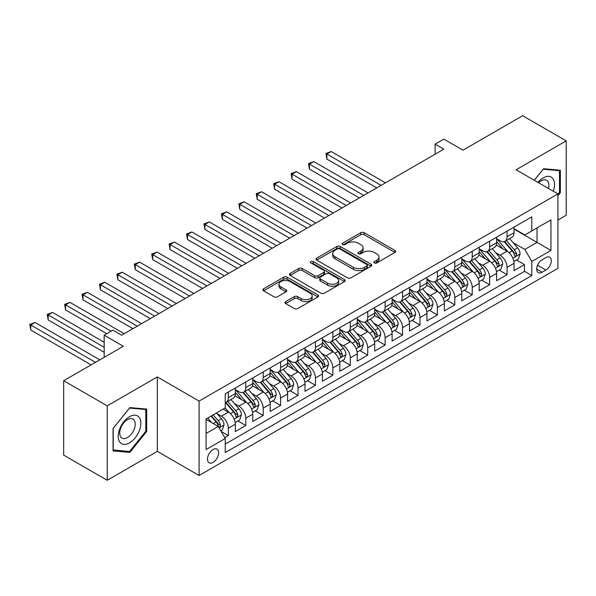 <?xml version="1.0" encoding="UTF-8"?>
<svg xmlns="http://www.w3.org/2000/svg" width="596" height="596" viewBox="0 0 596 596"><rect width="100%" height="100%" fill="white"/><g stroke="black" fill="none" stroke-linecap="round" stroke-linejoin="round"><path stroke-width="0.89" d="M374.385 262.933A1.691 0.976 0 0 0 376.776 262.933L394.947 252.443A2.421 1.393 0 0 0 395.655 251.46A2.421 1.393 0 0 0 394.947 250.469L364.171 232.701A2.421 1.393 0 0 0 360.751 232.701L342.581 243.19A1.691 0.976 0 0 0 342.089 243.883A1.691 0.976 0 0 0 342.581 244.569A1.691 0.976 0 0 0 344.98 244.569L347.326 243.213A7.741 4.47 0 0 1 358.27 243.213L360.833 244.695A7.741 4.47 0 0 1 363.098 247.854A7.741 4.47 0 0 1 360.833 251.013L358.487 252.369A1.691 0.976 0 0 0 357.987 253.062A1.691 0.976 0 0 0 358.487 253.754A1.691 0.976 0 0 0 360.878 253.754L363.232 252.391A7.741 4.47 0 0 1 374.169 252.391L376.739 253.874A7.741 4.47 0 0 1 379.004 257.032A7.741 4.47 0 0 1 376.739 260.191L374.385 261.547A1.691 0.976 0 0 0 373.893 262.24A1.691 0.976 0 0 0 374.385 262.933L374.385 261.547M213.04 462.422A7.882 4.552 120 0 0 218.188 455.478A7.882 4.552 120 0 0 216.981 449.16A7.882 4.552 120 0 0 213.04 449.548A7.882 4.552 120 0 0 207.892 456.499A7.882 4.552 120 0 0 209.099 462.816A7.882 4.552 120 0 0 213.04 462.422M285.693 301.598A2.421 1.393 0 0 0 284.985 302.589A2.421 1.393 0 0 0 285.693 303.573L294.327 308.564A2.421 1.393 0 0 0 297.747 308.564L317.921 296.912A2.421 1.393 0 0 0 318.629 295.929A2.421 1.393 0 0 0 317.921 294.938L287.145 277.17A2.421 1.393 0 0 0 283.726 277.17L263.551 288.822A2.421 1.393 0 0 0 262.843 289.805A2.421 1.393 0 0 0 263.551 290.796L273.981 296.815A2.421 1.393 0 0 0 277.401 296.815L286.035 291.831A2.421 1.393 0 0 0 286.743 290.841A2.421 1.393 0 0 0 286.035 289.857L280.865 286.87A6.467 3.732 0 0 1 278.965 284.225A6.467 3.732 0 0 1 282.958 280.776A6.467 3.732 0 0 1 290.006 281.588L310.27 293.284A6.467 3.732 0 0 1 312.162 295.929A6.467 3.732 0 0 1 308.169 299.378A6.467 3.732 0 0 1 301.122 298.566L297.747 296.614A2.421 1.393 0 0 0 294.327 296.614L285.693 301.598L285.693 303.573L294.327 298.626L294.327 296.614M557.923 220.066L566.2 215.29L566.2 140.865L522.655 115.728L462.995 150.17L443.834 139.106L435.125 144.135L443.834 149.164L121.591 335.205L112.882 330.177L104.173 335.205L104.173 357.332M107.228 405.854L107.228 480.272L157.299 451.358L157.299 376.94L107.228 405.854L63.675 380.71L123.335 346.269L104.173 335.205M157.299 376.94L199.109 401.078L557.923 193.916L557.923 268.334L199.109 475.496L199.109 401.078M566.2 140.865L516.121 169.778L557.923 193.916M347.498 277.863A2.421 1.393 0 0 0 350.917 277.863L371.092 266.211A2.421 1.393 0 0 0 371.8 265.227A2.421 1.393 0 0 0 371.092 264.237L340.316 246.468A2.421 1.393 0 0 0 336.896 246.468L316.722 258.12A2.421 1.393 0 0 0 316.014 259.104A2.421 1.393 0 0 0 316.722 260.094L347.498 277.863M311.499 263.298A1.691 0.976 0 0 1 313.22 263.536L313.22 261.525L344.51 279.591A2.421 1.393 0 0 1 345.218 280.574A2.421 1.393 0 0 1 344.51 281.565L324.336 293.21A2.421 1.393 0 0 1 320.916 293.21L290.14 275.441L290.14 273.467A2.421 1.393 0 0 0 289.433 274.458A2.421 1.393 0 0 0 290.14 275.441M290.14 273.467L298.775 268.483A2.421 1.393 0 0 1 302.194 268.483L314.673 275.687A2.421 1.393 0 0 0 318.093 275.687L323.822 272.387A2.421 1.393 0 0 0 324.529 271.396A2.421 1.393 0 0 0 323.822 270.413L310.829 262.91A1.691 0.976 0 0 1 310.33 262.218A1.691 0.976 0 0 1 311.373 261.316A1.691 0.976 0 0 1 313.22 261.525M107.228 480.272L63.675 455.135L63.675 380.71M224.759 437.658L228.372 435.572L221.138 431.4M217.026 413.639L221.399 416.164A9.856 5.692 60 0 1 228.372 428.233L235.338 424.21L235.338 431.549L245.79 425.514L237.864 420.94M234.444 403.581L238.825 406.107A9.856 5.692 60 0 1 245.79 418.176L252.756 414.153L252.756 421.491L263.209 415.457L255.282 410.882M251.87 393.524L256.243 396.049A9.856 5.692 60 0 1 263.209 408.118L270.174 404.095L270.174 411.434L280.627 405.407L272.7 400.825M269.288 383.466L273.661 385.992A9.856 5.692 60 0 1 280.627 398.061L287.592 394.038L287.592 401.384L298.045 395.349L290.118 390.767M286.706 373.409L291.079 375.934A9.856 5.692 60 0 1 298.045 388.003L305.01 383.98L305.01 391.326L315.463 385.292L307.536 380.717M304.124 363.359L308.497 365.884A9.856 5.692 60 0 1 315.463 377.946L322.429 373.923L322.429 381.269L332.881 375.234L324.954 370.66M321.542 353.301L325.915 355.827A9.856 5.692 60 0 1 332.881 367.896L339.847 363.873L339.847 371.211L350.299 365.177L342.372 360.602M338.96 343.244L343.333 345.769A9.856 5.692 60 0 1 350.299 357.838L357.265 353.815L357.265 361.154L367.717 355.119L359.79 350.545M356.378 333.186L360.751 335.712A9.856 5.692 60 0 1 367.717 347.781L374.683 343.758L374.683 351.096L385.135 345.062L377.208 340.487M373.796 323.129L378.169 325.654A9.856 5.692 60 0 1 385.135 337.723L392.101 333.7L392.101 341.039L402.553 335.012L394.627 330.43M391.214 313.071L395.588 315.597A9.856 5.692 60 0 1 402.553 327.666L409.519 323.643L409.519 330.989L419.971 324.954L412.045 320.372M408.632 303.014L413.006 305.539A9.856 5.692 60 0 1 419.971 317.608L426.937 313.585L426.937 320.931L437.389 314.897L429.463 310.322M426.051 292.964L430.424 295.489A9.856 5.692 60 0 1 437.389 307.551L444.355 303.528L444.355 310.874L454.808 304.839L446.881 300.265M443.469 282.906L447.842 285.432A9.856 5.692 60 0 1 454.808 297.501L461.773 293.478L461.773 300.816L472.226 294.782L464.299 290.207M460.887 272.849L465.26 275.374A9.856 5.692 60 0 1 472.226 287.443L479.191 283.42L479.191 290.759L489.644 284.724L481.717 280.15M478.305 262.791L482.678 265.317A9.856 5.692 60 0 1 489.644 277.386L496.617 273.363L496.617 280.701L507.062 274.667L507.062 267.328A9.856 5.692 -120 0 0 500.096 255.259L495.723 252.734M499.143 270.092L507.062 274.667M235.338 424.21A9.856 5.692 -120 0 0 228.372 412.141L223.142 409.124M252.756 414.153A9.856 5.692 -120 0 0 245.79 402.084L235.018 395.863M270.174 404.095A9.856 5.692 -120 0 0 263.209 392.026L252.436 385.806M287.592 394.038A9.856 5.692 -120 0 0 280.627 381.969L269.854 375.756M305.01 383.98A9.856 5.692 -120 0 0 298.045 371.911L287.272 365.698M322.429 373.923A9.856 5.692 -120 0 0 315.463 361.861L304.69 355.641M339.847 363.873A9.856 5.692 -120 0 0 332.881 351.804L322.108 345.583M357.265 353.815A9.856 5.692 -120 0 0 350.299 341.746L339.526 335.526M374.683 343.758A9.856 5.692 -120 0 0 367.717 331.689L356.944 325.468M392.101 333.7A9.856 5.692 -120 0 0 385.135 321.631L374.363 315.411M409.519 323.643A9.856 5.692 -120 0 0 402.553 311.574L391.781 305.361M426.937 313.585A9.856 5.692 -120 0 0 419.971 301.516L409.199 295.303M444.355 303.528A9.856 5.692 -120 0 0 437.389 291.466L426.617 285.246M461.773 293.478A9.856 5.692 -120 0 0 454.808 281.409L444.035 275.188M479.191 283.42A9.856 5.692 -120 0 0 472.226 271.351L461.453 265.131M496.617 273.363A9.856 5.692 -120 0 0 489.644 261.294L478.871 255.073M545.906 257.576L542.077 259.789A7.636 4.41 120 0 0 537.085 266.516A7.636 4.41 120 0 0 538.255 272.633A7.636 4.41 120 0 0 542.077 272.253L545.906 270.04A7.636 4.41 120 0 0 550.898 263.313A7.636 4.41 120 0 0 549.728 257.196A7.636 4.41 120 0 0 545.906 257.576M206.074 433.463L218.27 426.423L225.236 438.492L225.236 452.565L531.796 275.575L531.796 261.495L524.83 249.426L513.141 242.676M225.236 438.492L206.074 449.548L206.074 418.981L225.236 407.917L225.236 393.837L531.796 216.847L531.796 230.92L550.957 219.864L550.957 250.432L531.796 261.495M235.338 389.613L238.825 391.624A9.856 5.692 60 0 0 243.749 392.116L250.715 388.093A9.856 5.692 -120 0 0 252.756 383.578L252.756 377.946M252.756 379.555L256.243 381.567A9.856 5.692 60 0 0 261.167 382.058L268.133 378.035A9.856 5.692 -120 0 0 270.174 373.521L270.174 367.888M270.174 369.498L273.661 371.509A9.856 5.692 60 0 0 278.585 372.001L285.551 367.978A9.856 5.692 -120 0 0 287.592 363.471L287.592 357.838M287.592 359.448L291.079 361.459A9.856 5.692 60 0 0 296.003 361.943L302.969 357.92A9.856 5.692 -120 0 0 305.01 353.413L305.01 347.781M305.01 349.39L308.497 351.402A9.856 5.692 60 0 0 313.421 351.886L320.387 347.863A9.856 5.692 -120 0 0 322.429 343.356L322.429 337.723M322.429 339.333L325.915 341.344A9.856 5.692 60 0 0 330.84 341.828L337.805 337.805A9.856 5.692 -120 0 0 339.847 333.298L339.847 327.666M339.847 329.275L343.333 331.287A9.856 5.692 60 0 0 348.258 331.778L355.223 327.755A9.856 5.692 -120 0 0 357.265 323.241L357.265 317.608M357.265 319.218L360.751 321.229A9.856 5.692 60 0 0 365.676 321.721L372.642 317.698A9.856 5.692 -120 0 0 374.683 313.183L374.683 307.551M374.683 309.16L378.169 311.172A9.856 5.692 60 0 0 383.094 311.663L390.06 307.64A9.856 5.692 -120 0 0 392.101 303.126L392.101 297.493M392.101 299.103L395.588 301.114A9.856 5.692 60 0 0 400.512 301.606L407.478 297.583A9.856 5.692 -120 0 0 409.519 293.076L409.519 287.443M409.519 289.053L413.006 291.064A9.856 5.692 60 0 0 417.93 291.548L424.896 287.525A9.856 5.692 -120 0 0 426.937 283.018L426.937 277.386M426.937 278.995L430.424 281.007A9.856 5.692 60 0 0 435.348 281.491L442.314 277.468A9.856 5.692 -120 0 0 444.355 272.961L444.355 267.328M444.355 268.938L447.842 270.949A9.856 5.692 60 0 0 452.766 271.433L459.74 267.41A9.856 5.692 -120 0 0 461.773 262.903L461.773 257.271M461.773 258.88L465.26 260.892A9.856 5.692 60 0 0 470.184 261.383L477.158 257.36A9.856 5.692 -120 0 0 479.191 252.846L479.191 247.213M479.191 248.823L482.678 250.834A9.856 5.692 60 0 0 487.603 251.326L494.576 247.303A9.856 5.692 -120 0 0 496.617 242.788L496.617 237.156M225.236 444.117L524.48 271.351L524.48 264.617L514.035 270.644L514.035 263.305A9.856 5.692 -120 0 0 507.062 251.236L496.289 245.016M496.617 238.765L500.096 240.777A9.856 5.692 -120 0 0 505.021 241.268A9.856 5.692 -120 0 0 507.062 236.754L507.062 231.121M505.021 241.268L511.994 237.245A9.856 5.692 -120 0 0 514.035 232.731L514.035 227.098M228.372 392.026L228.372 397.659A9.856 5.692 60 0 1 226.331 402.173A9.856 5.692 60 0 1 225.236 402.568M226.331 402.173L233.297 398.15A9.856 5.692 -120 0 0 235.338 393.636L235.338 388.003M245.79 381.969L245.79 387.601A9.856 5.692 60 0 1 243.749 392.116M263.209 371.911L263.209 377.544A9.856 5.692 60 0 1 261.167 382.058M280.627 361.861L280.627 367.486A9.856 5.692 60 0 1 278.585 372.001M298.045 351.804L298.045 357.436A9.856 5.692 60 0 1 296.003 361.943M315.463 341.746L315.463 347.379A9.856 5.692 60 0 1 313.421 351.886M332.881 331.689L332.881 337.321A9.856 5.692 60 0 1 330.84 341.828M350.299 321.631L350.299 327.264A9.856 5.692 60 0 1 348.258 331.778M367.717 311.574L367.717 317.206A9.856 5.692 60 0 1 365.676 321.721M385.135 301.516L385.135 307.149A9.856 5.692 60 0 1 383.094 311.663M402.553 291.466L402.553 297.091A9.856 5.692 60 0 1 400.512 301.606M419.971 281.409L419.971 287.041A9.856 5.692 60 0 1 417.93 291.548M437.389 271.351L437.389 276.984A9.856 5.692 60 0 1 435.348 281.491M454.808 261.294L454.808 266.926A9.856 5.692 60 0 1 452.766 271.433M472.226 251.236L472.226 256.869A9.856 5.692 60 0 1 470.184 261.383M489.644 241.179L489.644 246.811A9.856 5.692 60 0 1 487.603 251.326M489.644 277.386L489.644 284.724M472.226 287.443L472.226 294.782M454.808 297.501L454.808 304.839M437.389 307.551L437.389 314.897M419.971 317.608L419.971 324.954M402.553 327.666L402.553 335.012M385.135 337.723L385.135 345.062M367.717 347.781L367.717 355.119M350.299 357.838L350.299 365.177M332.881 367.896L332.881 375.234M315.463 377.946L315.463 385.292M298.045 388.003L298.045 395.349M280.627 398.061L280.627 405.407M263.209 408.118L263.209 415.457M245.79 418.176L245.79 425.514M228.372 428.233L228.372 435.572M218.27 426.423L206.074 419.383M524.83 249.426L537.026 242.386L537.026 227.903L550.957 219.864M514.035 229.11L550.957 250.432M514.035 228.708L524.83 234.943L531.796 230.92M157.299 451.358L199.109 475.496M435.125 144.135L435.125 154.193M516.561 260.035L524.48 264.617M524.48 271.351L531.796 275.575M557.923 195.689L560.367 192.65L560.367 170.24L543.559 168.735L534.292 180.268M113.061 450.904L129.868 452.401L146.676 431.489L146.676 409.079L129.868 407.582L113.061 428.487L113.061 450.904M559.495 192.15L560.367 192.65M145.804 430.99L146.676 431.489M128.095 451.381L129.868 452.401M375.063 263.171L376.739 262.203A7.741 4.47 0 0 0 379.004 259.044L379.004 257.032M363.098 247.854L363.098 249.866A7.741 4.47 0 0 1 360.833 253.024L359.165 253.993M394.91 252.466L364.171 234.712A2.421 1.393 0 0 0 360.751 234.712L343.259 244.807M371.062 266.233L340.316 248.48A2.421 1.393 0 0 0 336.896 248.48L316.759 260.109M366.823 265.92A1.691 0.976 0 0 0 367.315 265.227A1.691 0.976 0 0 0 366.823 264.535L339.809 248.942A1.691 0.976 0 0 0 337.41 248.942L334.93 250.372A7.741 4.47 0 0 0 332.665 253.531A7.741 4.47 0 0 0 334.93 256.69L353.398 267.351A7.741 4.47 0 0 0 364.342 267.351L366.823 265.92L366.823 267.932A1.691 0.976 0 0 0 367.315 267.239L367.315 265.227M332.665 253.531L332.665 255.542A7.741 4.47 0 0 0 334.93 258.701L334.93 256.69M366.823 267.932L364.342 269.362A7.741 4.47 0 0 1 353.398 269.362L334.93 258.701M290.17 275.464L298.775 270.495L298.775 268.483M324.529 271.396L324.529 273.408A2.421 1.393 0 0 1 323.822 274.391L318.093 277.699A2.421 1.393 0 0 1 314.673 277.699L302.194 270.495A2.421 1.393 0 0 0 298.775 270.495M313.22 263.536L344.473 281.58M327.621 283.167A6.467 3.732 0 0 0 334.676 283.979A6.467 3.732 0 0 0 338.662 280.53A6.467 3.732 0 0 0 336.77 277.885L329.633 273.765A2.421 1.393 0 0 0 326.213 273.765L320.484 277.073A2.421 1.393 0 0 0 319.776 278.056A2.421 1.393 0 0 0 320.484 279.047L327.621 283.167L327.621 285.179A6.467 3.732 0 0 0 334.676 285.991A6.467 3.732 0 0 0 338.662 282.541L338.662 280.53M319.776 278.056L319.776 280.068A2.421 1.393 0 0 0 320.484 281.059L320.484 279.047M327.621 285.179L320.484 281.059M312.162 295.929L312.162 297.94A6.467 3.732 0 0 1 308.169 301.39A6.467 3.732 0 0 1 301.122 300.578L297.747 298.626A2.421 1.393 0 0 0 294.327 298.626M278.965 284.225L278.965 286.236A6.467 3.732 0 0 0 280.865 288.881L280.865 286.87M286.005 291.846L280.865 288.881M317.892 296.935L287.145 279.181A2.421 1.393 0 0 0 283.726 279.181L263.581 290.811M513.886 261.577L518.386 258.984L520.129 253.956A6.526 3.77 -120 0 0 517.589 247.824L509.625 238.609M508.03 251.877L498.591 240.948A18.841 10.877 -120 0 0 496.617 238.877M502.853 248.808L497.578 242.699A15.645 9.029 -120 0 0 496.617 241.648M385.485 182.853L331.227 151.526L326.869 154.044L326.869 159.072L376.776 187.882M504.134 241.618L512.188 250.938A6.526 3.77 60 0 1 514.512 255.438L514.989 256.213L515.868 256.086L516.605 254.231A6.526 3.77 -120 0 0 514.274 249.731L506.317 240.523M504.611 241.469L513.26 251.482A3.323 1.922 60 0 1 514.095 252.786L516.605 254.231M326.869 159.072L325.915 153.492L381.127 185.371M325.915 153.492L331.227 151.526M553.244 191.212A16.01 9.245 120 0 0 543.209 177.876A16.01 9.245 120 0 0 537.965 182.391M548.469 188.455A10.959 6.332 120 0 0 546.629 180.268A10.959 6.332 120 0 0 541.146 180.811A10.959 6.332 120 0 0 538.613 182.763M534.321 180.29L543.209 169.234L559.495 170.687L559.495 192.404L557.923 194.356M558.415 170.069L559.495 170.687M139.322 430.662A16.01 9.245 120 0 0 135.18 415.196A16.01 9.245 120 0 0 119.714 428.911A16.01 9.245 120 0 0 123.856 444.378A16.01 9.245 120 0 0 139.322 430.662M134.174 429.202A10.959 6.332 120 0 0 132.938 419.107A10.959 6.332 120 0 0 120.75 428.002A10.959 6.332 120 0 0 121.979 438.09A10.959 6.332 120 0 0 134.174 429.202M113.233 450.047L113.233 428.338L129.518 408.074L145.804 409.527L145.804 431.243L129.518 451.507L113.061 449.95M144.724 408.908L145.804 409.527M496.468 271.634L500.968 269.034L502.711 264.006A6.526 3.77 -120 0 0 500.171 257.882L492.207 248.666M490.612 261.935L481.173 251.005A18.841 10.877 -120 0 0 479.191 248.934M485.435 258.865L480.16 252.756A15.645 9.029 -120 0 0 479.191 251.698M368.067 192.91L313.809 161.583L309.451 164.101L309.451 169.13L359.358 197.939M486.716 251.676L494.769 260.996A6.526 3.77 60 0 1 497.094 265.496L497.571 266.27L498.45 266.144L499.187 264.289A6.526 3.77 -120 0 0 496.855 259.789L488.899 250.573M487.193 251.527L495.842 261.54A3.323 1.922 60 0 1 496.677 262.843L499.187 264.289M309.451 169.13L308.497 163.542L363.709 195.421M308.497 163.542L313.809 161.583M479.05 281.692L483.55 279.092L485.293 274.063A6.526 3.77 -120 0 0 482.745 267.939L474.788 258.724M473.194 271.985L463.755 261.063A18.841 10.877 -120 0 0 461.773 258.992M468.016 268.923L462.742 262.806A15.645 9.029 -120 0 0 461.773 261.756M350.649 202.968L296.391 171.641L292.033 174.159L292.033 179.18L341.94 207.997M469.298 261.733L477.351 271.053A6.526 3.77 60 0 1 479.676 275.553L480.152 276.328L481.032 276.201L481.769 274.346A6.526 3.77 -120 0 0 479.437 269.846L471.481 260.631M469.775 261.584L478.424 271.597A3.323 1.922 60 0 1 479.258 272.894L481.769 274.346M292.033 179.18L291.079 173.6L346.291 205.478M291.079 173.6L296.391 171.641M461.632 291.749L466.132 289.149L467.875 284.121A6.526 3.77 -120 0 0 465.327 277.989L457.37 268.781M455.776 282.042L446.337 271.113A18.841 10.877 -120 0 0 444.355 269.042M450.598 278.98L445.324 272.864A15.645 9.029 -120 0 0 444.355 271.813M333.231 213.025L278.973 181.698L274.614 184.209L274.614 189.237L324.522 218.054M451.88 271.791L459.933 281.111A6.526 3.77 60 0 1 462.258 285.611L462.734 286.378L463.613 286.259L464.351 284.404A6.526 3.77 -120 0 0 462.019 279.904L454.063 270.688M452.357 271.634L461.006 281.655A3.323 1.922 60 0 1 461.84 282.951L464.351 284.404M274.614 189.237L273.661 183.657L328.873 215.536M273.661 183.657L278.973 181.698M444.214 301.807L448.713 299.207L450.457 294.178A6.526 3.77 -120 0 0 447.909 288.047L439.952 278.831M438.358 292.1L428.919 281.17A18.841 10.877 -120 0 0 426.937 279.099M433.18 289.03L427.906 282.921A15.645 9.029 -120 0 0 426.937 281.871M315.813 223.083L261.555 191.756L257.196 194.266L257.196 199.295L307.104 228.104M434.462 281.848L442.515 291.168A6.526 3.77 60 0 1 444.839 295.661L445.316 296.435L446.195 296.316L446.933 294.454A6.526 3.77 -120 0 0 444.601 289.961L436.644 280.746M434.938 281.692L443.588 291.712A3.323 1.922 60 0 1 444.422 293.009L446.933 294.454M257.196 199.295L256.243 193.715L311.455 225.593M256.243 193.715L261.555 191.756M426.796 311.864L431.295 309.264L433.039 304.236A6.526 3.77 -120 0 0 430.491 298.104L422.534 288.889M420.94 302.157L411.501 291.228A18.841 10.877 -120 0 0 409.519 289.157M415.762 299.088L410.488 292.979A15.645 9.029 -120 0 0 409.519 291.928M298.395 233.133L244.136 201.813L239.778 204.324L239.778 209.352L289.678 238.162M417.044 291.906L425.097 301.226A6.526 3.77 60 0 1 427.421 305.718L427.898 306.493L428.777 306.366L429.515 304.511A6.526 3.77 -120 0 0 427.183 300.019L419.226 290.803M417.52 291.749L426.17 301.762A3.323 1.922 60 0 1 427.004 303.066L429.515 304.511M239.778 209.352L238.825 203.772L294.037 235.651M238.825 203.772L244.136 201.813M409.377 321.922L413.877 319.322L415.621 314.293A6.526 3.77 -120 0 0 413.073 308.162L405.116 298.946M403.522 312.215L394.083 301.285A18.841 10.877 -120 0 0 392.101 299.214M398.344 309.145L393.069 303.036A15.645 9.029 -120 0 0 392.101 301.986M280.969 243.19L226.718 211.871L222.36 214.381L222.36 219.41L272.26 248.219M399.625 301.956L407.679 311.276A6.526 3.77 60 0 1 410.003 315.776L410.48 316.55L411.359 316.424L412.089 314.569A6.526 3.77 -120 0 0 409.765 310.069L401.808 300.861M400.102 301.807L408.752 311.82A3.323 1.922 60 0 1 409.586 313.123L412.089 314.569M222.36 219.41L221.399 213.83L276.618 245.708M221.399 213.83L226.718 211.871M391.959 331.972L396.459 329.379L398.195 324.351A6.526 3.77 -120 0 0 395.655 318.219L387.698 309.004M386.104 322.272L376.665 311.343A18.841 10.877 -120 0 0 374.683 309.272M380.926 319.203L375.651 313.094A15.645 9.029 -120 0 0 374.683 312.043M263.551 253.248L209.3 221.921L204.942 224.439L204.942 229.467L254.842 258.277M382.207 312.013L390.253 321.333A6.526 3.77 60 0 1 392.585 325.833L393.062 326.608L393.941 326.481L394.671 324.626A6.526 3.77 -120 0 0 392.347 320.126L384.39 310.918M382.684 311.864L391.334 321.877A3.323 1.922 60 0 1 392.168 323.181L394.671 324.626M204.942 229.467L203.981 223.887L259.2 255.766M203.981 223.887L209.3 221.921M374.541 342.03L379.041 339.429L380.777 334.401A6.526 3.77 -120 0 0 378.236 328.277L370.28 319.061M368.686 332.33L359.246 321.4A18.841 10.877 -120 0 0 357.265 319.329M363.508 329.26L358.233 323.144A15.645 9.029 -120 0 0 357.265 322.093M246.133 263.305L191.875 231.978L187.524 234.496L187.524 239.525L237.424 268.334M364.789 322.071L372.835 331.391A6.526 3.77 60 0 1 375.167 335.891L375.644 336.666L376.523 336.539L377.253 334.684A6.526 3.77 -120 0 0 374.929 330.184L366.972 320.968M365.259 321.922L373.908 331.935A3.323 1.922 60 0 1 374.75 333.238L377.253 334.684M187.524 239.525L186.563 233.937L241.782 265.816M186.563 233.937L191.875 231.978M357.123 352.087L361.623 349.487L363.359 344.458A6.526 3.77 -120 0 0 360.818 338.334L352.862 329.119M351.267 342.38L341.828 331.458A18.841 10.877 -120 0 0 339.847 329.387M346.09 339.318L340.815 333.201A15.645 9.029 -120 0 0 339.847 332.151M228.715 273.363L174.457 242.036L170.106 244.554L170.106 249.575L220.006 278.392M347.371 332.128L355.417 341.448A6.526 3.77 60 0 1 357.749 345.948L358.226 346.723L359.105 346.596L359.835 344.741A6.526 3.77 -120 0 0 357.511 340.241L349.554 331.026M347.84 331.979L356.49 341.992A3.323 1.922 60 0 1 357.332 343.289L359.835 344.741M170.106 249.575L169.145 243.995L224.364 275.873M169.145 243.995L174.457 242.036M339.698 362.144L344.205 359.544L345.941 354.516A6.526 3.77 -120 0 0 343.4 348.384L335.444 339.176M333.849 352.437L324.41 341.508A18.841 10.877 -120 0 0 322.429 339.437M328.672 349.375L323.39 343.259A15.645 9.029 -120 0 0 322.429 342.208M211.297 283.42L157.039 252.093L152.688 254.604L152.688 259.632L202.588 288.449M329.953 342.186L337.999 351.506A6.526 3.77 60 0 1 340.331 356.006L340.808 356.773L341.687 356.654L342.417 354.799A6.526 3.77 -120 0 0 340.092 350.299L332.136 341.083M330.422 342.03L339.072 352.05A3.323 1.922 60 0 1 339.914 353.346L342.417 354.799M152.688 259.632L151.727 254.052L206.946 285.931M151.727 254.052L157.039 252.093M322.28 372.202L326.787 369.602L328.523 364.573A6.526 3.77 -120 0 0 325.982 358.442L318.026 349.226M316.431 362.495L306.992 351.565A18.841 10.877 -120 0 0 305.01 349.494M311.254 359.425L305.971 353.316A15.645 9.029 -120 0 0 305.01 352.266M193.879 293.478L139.62 262.151L135.27 264.661L135.27 269.69L185.17 298.499M312.535 352.243L320.581 361.563A6.526 3.77 60 0 1 322.913 366.056L323.382 366.831L324.269 366.711L324.999 364.849A6.526 3.77 -120 0 0 322.674 360.356L314.718 351.141M313.004 352.087L321.654 362.107A3.323 1.922 60 0 1 322.496 363.404L324.999 364.849M135.27 269.69L134.309 264.11L189.528 295.988M134.309 264.11L139.62 262.151M304.861 382.26L309.369 379.659L311.105 374.631A6.526 3.77 -120 0 0 308.564 368.499L300.608 359.284M299.013 372.552L289.574 361.623A18.841 10.877 -120 0 0 287.592 359.552M293.835 369.483L288.553 363.374A15.645 9.029 -120 0 0 287.592 362.323M176.461 303.528L122.202 272.208L117.852 274.719L117.852 279.748L167.752 308.557M295.117 362.301L303.163 371.621A6.526 3.77 60 0 1 305.495 376.113L305.964 376.888L306.851 376.761L307.581 374.906A6.526 3.77 -120 0 0 305.256 370.414L297.3 361.198M295.586 362.144L304.236 372.157A3.323 1.922 60 0 1 305.077 373.461L307.581 374.906M117.852 279.748L116.891 274.167L172.11 306.046M116.891 274.167L122.202 272.208M287.443 392.317L291.951 389.717L293.686 384.688A6.526 3.77 -120 0 0 291.146 378.557L283.189 369.341M281.595 382.61L272.156 371.68A18.841 10.877 -120 0 0 270.174 369.609M276.417 379.54L271.135 373.431A15.645 9.029 -120 0 0 270.174 372.381M159.043 313.585L104.784 282.266L100.433 284.776L100.433 289.805L150.334 318.614M277.699 372.351L285.745 381.671A6.526 3.77 60 0 1 288.077 386.171L288.546 386.946L289.433 386.819L290.163 384.964A6.526 3.77 -120 0 0 287.838 380.464L279.882 371.256M278.168 372.202L286.818 382.215A3.323 1.922 60 0 1 287.659 383.519L290.163 384.964M100.433 289.805L99.472 284.225L154.692 316.103M99.472 284.225L104.784 282.266M270.025 402.367L274.525 399.774L276.268 394.746A6.526 3.77 -120 0 0 273.728 388.614L265.771 379.399M264.177 392.667L254.738 381.738A18.841 10.877 -120 0 0 252.756 379.667M258.999 389.598L253.717 383.489A15.645 9.029 -120 0 0 252.756 382.438M141.624 323.643L87.366 292.316L83.015 294.834L83.015 299.863L132.915 328.672M260.281 382.408L268.327 391.728A6.526 3.77 60 0 1 270.659 396.228L271.128 397.003L272.014 396.876L272.745 395.021A6.526 3.77 -120 0 0 270.42 390.522L262.464 381.313M260.75 382.26L269.399 392.272A3.323 1.922 60 0 1 270.241 393.576L272.745 395.021M83.015 299.863L82.054 294.282L137.274 326.161M82.054 294.282L87.366 292.316M252.607 412.425L257.107 409.825L258.85 404.796A6.526 3.77 -120 0 0 256.31 398.672L248.353 389.456M246.759 402.725L237.32 391.796A18.841 10.877 -120 0 0 235.338 389.724M241.581 399.655L236.299 393.539A15.645 9.029 -120 0 0 235.338 392.488M124.206 333.7L69.948 302.373L65.597 304.891L65.597 309.92L106.788 333.7M242.863 392.466L250.909 401.786A6.526 3.77 60 0 1 253.24 406.286L253.71 407.061L254.596 406.934L255.326 405.079A6.526 3.77 -120 0 0 253.002 400.579L245.038 391.363M243.332 392.317L251.981 402.33A3.323 1.922 60 0 1 252.823 403.634L255.326 405.079M65.597 309.92L64.636 304.332L111.147 331.19M64.636 304.332L69.948 302.373M235.189 422.482L239.689 419.882L241.432 414.853A6.526 3.77 -120 0 0 238.892 408.729L230.935 399.514M229.341 412.775L225.169 407.955M224.163 409.713L223.485 408.93M104.173 342.246L52.53 312.431L48.179 314.949L48.179 319.97L104.173 352.303M225.444 402.523L233.49 411.843A6.526 3.77 60 0 1 235.822 416.343L236.292 417.118L237.178 416.991L237.908 415.136A6.526 3.77 -120 0 0 235.584 410.637L227.62 401.421M225.914 402.375L234.563 412.387A3.323 1.922 60 0 1 235.405 413.684L237.908 415.136M48.179 319.97L47.218 314.39L104.173 347.274M47.218 314.39L52.53 312.431M220.796 430.796L222.271 429.94L224.014 424.911A6.526 3.77 -120 0 0 221.474 418.779L216.46 412.983M211.789 422.676L207.751 418.012M206.745 419.77L206.074 418.995M99.823 359.85L35.112 322.488L30.761 324.999L30.761 330.028L91.114 364.879M211.059 416.097L216.072 421.901A6.526 3.77 60 0 1 218.397 426.393L218.874 427.168L219.76 427.049L220.49 425.194A6.526 3.77 -120 0 0 218.166 420.694L213.152 414.89M211.468 415.866L217.145 422.445A3.323 1.922 60 0 1 217.987 423.741L220.49 425.194M30.761 330.028L29.8 324.447L95.464 362.361M29.8 324.447L35.112 322.488M221.399 416.164L228.372 412.141M238.825 406.107L245.79 402.084M256.243 396.049L263.209 392.026M273.661 385.992L280.627 381.969M291.079 375.934L298.045 371.911M308.497 365.884L315.463 361.861M325.915 355.827L332.881 351.804M343.333 345.769L350.299 341.746M360.751 335.712L367.717 331.689M378.169 325.654L385.135 321.631M395.588 315.597L402.553 311.574M413.006 305.539L419.971 301.516M430.424 295.489L437.389 291.466M447.842 285.432L454.808 281.409M465.26 275.374L472.226 271.351M482.678 265.317L489.644 261.294M500.096 255.259L507.062 251.236M507.062 236.754L514.035 232.731M228.372 397.659L235.338 393.636M245.79 387.601L252.756 383.578M263.209 377.544L270.174 373.521M280.627 367.486L287.592 363.471M298.045 357.436L305.01 353.413M315.463 347.379L322.429 343.356M332.881 337.321L339.847 333.298M350.299 327.264L357.265 323.241M367.717 317.206L374.683 313.183M385.135 307.149L392.101 303.126M402.553 297.091L409.519 293.076M419.971 287.041L426.937 283.018M437.389 276.984L444.355 272.961M454.808 266.926L461.773 262.903M472.226 256.869L479.191 252.846M489.644 246.811L496.617 242.788M507.062 267.328L514.035 263.305M537.555 265.22L545.906 270.04M536.676 269.139L542.077 272.253M376.739 262.203L376.739 260.191M358.487 253.754L358.487 252.369M360.833 253.024L360.833 251.013M342.581 244.569L342.581 243.19M360.751 234.712L360.751 232.701M364.171 234.712L364.171 232.701M394.947 252.443L394.947 250.469M316.722 260.094L316.722 258.12M336.896 248.48L336.896 246.468M340.316 248.48L340.316 246.468M371.092 266.211L371.092 264.237M353.398 269.362L353.398 267.351M364.342 269.362L364.342 267.351M302.194 270.495L302.194 268.483M314.673 277.699L314.673 275.687M318.093 277.699L318.093 275.687M323.822 274.391L323.822 272.387M344.51 281.565L344.51 279.591M297.747 298.626L297.747 296.614M301.122 300.578L301.122 298.566M286.035 291.831L286.035 289.857M263.551 290.796L263.551 288.822M283.726 279.181L283.726 277.17M287.145 279.181L287.145 277.17M317.921 296.912L317.921 294.938M512.888 258.232L520.085 254.082M498.591 240.948L499.493 240.426M514.274 249.731L517.589 247.824M509.073 252.741L512.188 250.938M495.47 268.289L502.666 264.132M481.173 251.005L482.075 250.484M496.855 259.789L500.171 257.882M491.655 262.791L494.769 260.996M478.052 278.347L485.248 274.19M463.755 261.063L464.657 260.541M479.437 269.846L482.745 267.939M474.237 272.849L477.351 271.053M460.633 288.404L467.83 284.247M446.337 271.113L447.238 270.599M462.019 279.904L465.327 277.989M456.819 282.906L459.933 281.111M443.215 298.462L450.412 294.305M428.919 281.17L429.82 280.656M444.601 289.961L447.909 288.047M439.401 292.964L442.515 291.168M425.797 308.512L432.994 304.362M411.501 291.228L412.402 290.714M427.183 300.019L430.491 298.104M421.983 303.021L425.097 301.226M408.379 318.569L415.576 314.42M394.083 301.285L394.984 300.764M409.765 310.069L413.073 308.162M404.565 313.079L407.679 311.276M390.961 328.627L398.158 324.477M376.665 311.343L377.566 310.821M392.347 320.126L395.655 318.219M387.147 323.136L390.253 321.333M373.543 338.684L380.74 334.527M359.246 321.4L360.14 320.879M374.929 330.184L378.236 328.277M369.729 333.186L372.835 331.391M356.125 348.742L363.322 344.585M341.828 331.458L342.722 330.936M357.511 340.241L360.818 338.334M352.303 343.244L355.417 341.448M338.707 358.799L345.904 354.642M324.41 341.508L325.304 340.994M340.092 350.299L343.4 348.384M334.885 353.301L337.999 351.506M321.289 368.857L328.485 364.7M306.992 351.565L307.886 351.051M322.674 360.356L325.982 358.442M317.467 363.359L320.581 361.563M303.871 378.907L311.067 374.757M289.574 361.623L290.468 361.109M305.256 370.414L308.564 368.499M300.049 373.416L303.163 371.621M286.452 388.964L293.642 384.815M272.156 371.68L273.05 371.159M287.838 380.464L291.146 378.557M282.631 383.474L285.745 381.671M269.034 399.022L276.224 394.872M254.738 381.738L255.632 381.216M270.42 390.522L273.728 388.614M265.213 393.531L268.327 391.728M251.616 409.079L258.806 404.922M237.32 391.796L238.214 391.274M253.002 400.579L256.31 398.672M247.794 403.581L250.909 401.786M234.198 419.137L241.387 414.98M235.584 410.637L238.892 408.729M230.376 413.639L233.49 411.843M219.097 427.853L223.969 425.037M218.166 420.694L221.474 418.779M213.256 423.525L216.072 421.901"/></g></svg>
